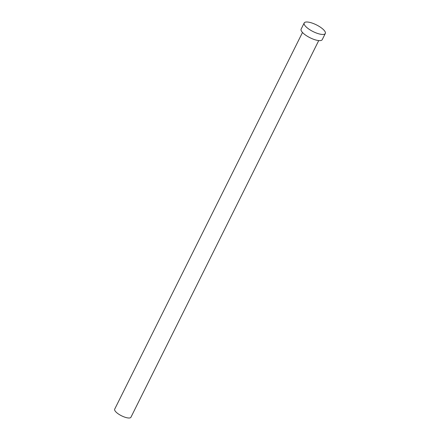 <?xml version="1.0" encoding="UTF-8"?>
<svg xmlns="http://www.w3.org/2000/svg" width="440" height="440" viewBox="0 0 440 440"><rect width="100%" height="100%" fill="white"/><g stroke="black" fill="none" stroke-linecap="round" stroke-linejoin="round"><path stroke-width="0.66" d="M318.736 40.574L130.928 417.257A9.075 2.877 -153.5 0 1 128.634 418A9.075 2.877 -153.5 0 1 119.086 414.414A9.075 2.877 -153.5 0 1 114.692 409.161L302.5 32.477M325.309 33.489L322.24 39.65A11.792 3.74 -153.5 0 1 319.253 40.612A11.792 3.74 -153.5 0 1 306.845 35.954A11.792 3.74 -153.5 0 1 301.131 29.123L304.2 22.963A11.792 3.74 -153.5 0 1 307.186 22A11.792 3.74 -153.5 0 1 319.594 26.664A11.792 3.74 -153.5 0 1 325.309 33.489A11.792 3.74 -153.5 0 1 322.327 34.452A11.792 3.74 -153.5 0 1 309.914 29.794A11.792 3.74 -153.5 0 1 304.2 22.963"/></g></svg>
